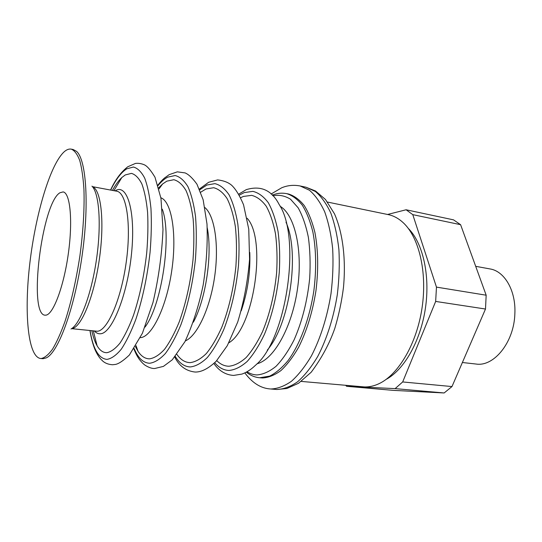 <?xml version="1.0" encoding="UTF-8"?>
<svg xmlns="http://www.w3.org/2000/svg" width="542" height="542" viewBox="0 0 542 542"><rect width="100%" height="100%" fill="white"/><g stroke="black" fill="none" stroke-linecap="round" stroke-linejoin="round"><path stroke-width="0.81" d="M71.3 149.145L73.224 149.545L76.544 151.367C86.374 159.66 89.484 205.608 81.815 257.619C74.22 309.651 58.048 352.767 46.246 357.889L43.096 358.702L40.589 358.506C27.683 356.792 24.011 311.596 29.905 262.653C35.691 213.683 50.494 163.521 64.586 151.442C66.93 149.504 69.173 148.738 71.3 149.145C74.532 150.486 77.337 154.24 79.721 160.405C81.788 167.959 83.197 177.668 83.949 189.544C84.545 209.185 83.19 231.346 79.884 256.007C76.104 280.634 71.131 302.477 64.965 321.521C60.853 332.964 56.714 342.171 52.554 349.15C48.475 354.719 44.668 357.842 41.138 358.533L40.589 358.506M112.445 190.405C115.493 184.849 118.603 180.574 121.781 177.58L125.236 174.951L131.421 173.372C135.358 174.477 138.84 178.006 141.875 183.962C144.545 191.299 146.448 200.716 147.58 212.213C148.21 224.7 147.919 238.243 146.719 252.843C144.145 275.587 139.741 296.393 133.501 315.261C129.233 326.623 124.762 335.864 120.094 342.971C115.446 348.669 111.015 351.914 106.794 352.7C103.048 352.72 99.823 350.41 97.106 345.776C94.925 341.995 93.17 337.009 91.849 330.803M286.671 193.636L288.581 194.029C294.265 195.797 299.489 199.646 304.265 205.587C308.662 212.701 312.206 221.61 314.882 232.328C318.201 249.909 318.56 269.408 315.945 290.817C312.531 312.138 306.779 330.918 298.676 347.158C293.107 356.9 287.199 364.691 280.966 370.538C274.686 375.152 268.547 377.638 262.558 377.984L259.659 377.754L269.645 376.134C275.892 373.031 282.05 367.828 288.12 360.518C300.011 344.272 309.672 318.459 313.893 290.512C316.514 269.076 316.169 249.557 312.87 231.956C310.207 221.231 306.684 212.308 302.3 205.194C297.544 199.253 292.334 195.398 286.671 193.636C281.928 192.742 277.321 193.176 272.856 194.937L272.28 195.167M408.309 228.426C422.787 242.775 430.294 275.085 425.443 308.039C420.626 340.993 404.149 369.786 386.168 379.366M327.558 202.078L388.268 214.618C393.485 215.696 398.37 218.304 402.936 222.45C418.837 236.807 427.387 271.698 422.103 307.544C416.866 343.398 398.655 374.366 379.305 383.546C374.129 386.026 369.061 387.151 364.095 386.907L301.25 381.412M158.752 187.769L162.566 184.016L166.807 181.163L173.847 179.72C178.372 180.913 182.43 184.524 186.021 190.554C189.226 197.959 191.604 207.43 193.142 218.975C194.124 231.502 194.083 245.059 193.02 259.659C190.56 282.382 185.967 303.134 179.233 321.901C174.592 333.195 169.68 342.348 164.497 349.373C159.301 354.99 154.301 358.147 149.497 358.845C145.1 358.777 141.272 356.27 138.02 351.324L135.446 346.636M200.73 192.193L206.001 188.975L213.67 187.722C218.629 188.995 223.114 192.627 227.125 198.609C230.75 205.926 233.494 215.249 235.363 226.57C236.637 238.826 236.82 252.077 235.905 266.318C233.616 288.473 228.954 308.662 221.942 326.894C217.078 337.862 211.875 346.745 206.339 353.54C200.764 358.973 195.357 362.002 190.12 362.632C185.073 362.503 180.676 359.78 176.929 354.454M240.641 197.708L243.419 196.434L251.651 195.357C256.996 196.705 261.867 200.344 266.264 206.278C270.255 213.507 273.331 222.674 275.492 233.778C277.03 245.783 277.416 258.737 276.637 272.64C274.496 294.252 269.794 313.913 262.531 331.636C257.47 342.3 252.01 350.925 246.163 357.51C240.255 362.767 234.483 365.674 228.853 366.243C224.395 366.128 220.357 364.258 216.739 360.633M59.905 192.783L63.089 191.922C70.142 192.715 72.967 220.296 68.387 253.243C63.895 286.19 53.387 314.184 46.05 315.132L45.006 315.18C28.028 314.57 41.883 203.087 59.905 192.783M462.38 362.51L476.045 364.034C493.925 366.988 514.067 342.259 514.853 313.879C516.113 290.79 504.582 271.122 490.002 268.934L475.7 266.325M406.1 209.774L453.532 219.856L460.598 224.686L486.167 295.2L485.497 309.028L451.987 386.561L444.142 392.964L393.194 390.362L346.616 386.304L395.118 388.621L402.686 381.947L435.66 301.433L436.466 287.118L412.787 214.646L406.1 209.774L387.557 214.476M345.674 385.315L346.616 386.304M412.787 214.646L460.598 224.686M486.167 295.2L436.466 287.118M435.66 301.433L485.497 309.028M451.987 386.561L402.686 381.947M395.118 388.621L444.142 392.964M280.126 206.299C294.841 214.822 303.161 250.634 297.436 289.259C291.826 327.89 273.575 359.807 257.023 363.75M160.879 197.783C171.645 201.549 177.159 234.158 171.726 270.817C166.408 307.483 151.753 337.138 140.358 337.652M204.917 207.586C214.686 215.73 219.266 245.377 214.578 277.097C209.957 308.832 197.058 335.918 185.357 340.911M247.118 218.263C267.003 239.225 253.92 328.438 228.846 342.801M110.676 190.073C115.846 179.443 121.191 172.37 126.699 168.853L133.373 167.031C137.621 168.115 141.401 171.821 144.694 178.135C147.607 185.953 149.694 196.041 150.954 208.399C151.652 221.841 151.36 236.441 150.08 252.199C147.309 276.766 142.539 299.211 135.778 319.529C131.15 331.738 126.32 341.636 121.279 349.204C116.259 355.254 111.489 358.648 106.957 359.387C98.725 358.608 93.095 349.021 90.06 330.62M158.115 185.52C161.292 181.617 164.504 178.819 167.735 177.132L175.134 175.533C179.897 176.719 184.172 180.452 187.966 186.726C191.367 194.456 193.887 204.375 195.526 216.488C196.577 229.639 196.543 243.9 195.438 259.259C192.85 283.195 188.006 305.017 180.906 324.733C176.008 336.582 170.832 346.169 165.378 353.499C159.91 359.339 154.66 362.591 149.619 363.255C143.251 362.957 138.108 358.072 134.192 348.601M239.313 195.147L244.239 192.573L252.877 191.367C258.5 192.715 263.629 196.482 268.27 202.667C272.484 210.215 275.743 219.815 278.039 231.468C279.679 244.076 280.092 257.694 279.286 272.321C277.037 295.065 272.077 315.749 264.415 334.367C259.076 345.552 253.331 354.583 247.172 361.453C240.96 366.92 234.896 369.915 228.988 370.457C223.629 370.247 218.88 367.659 214.734 362.706M238.737 194.124L246.217 189.666C260.783 185.228 271.745 190.154 279.116 204.449C301.494 237.525 286.461 339.969 255.526 365.227C251.244 369.4 246.725 372.354 241.976 374.075L233.588 375.43C225.675 374.908 219.103 370.938 213.887 363.519M199.761 189.788L206.875 185.032L214.923 183.636C220.14 184.91 224.869 188.663 229.11 194.896C232.938 202.532 235.845 212.288 237.836 224.164C239.191 237.044 239.395 250.973 238.446 265.959C236.034 289.286 231.129 310.519 223.724 329.672C218.595 341.182 213.114 350.484 207.288 357.578C201.428 363.221 195.743 366.345 190.249 366.941C184.415 366.704 179.436 363.215 175.303 356.48M91.964 186.143C99.247 193.162 101.578 224.903 96.429 259.767C91.347 294.645 79.992 324.373 71.002 329.008M115.588 190.994L116.659 191.197C126.489 192.437 131.503 224.192 126.272 261.847C121.157 299.516 107.445 330.81 97.323 331.257L71.585 328.655M115.067 190.899L115.439 190.676C127.295 183.284 135.825 211.759 131.523 253.622C127.377 295.458 111.808 333.581 100.426 333.764C98.244 333.947 96.266 333.052 94.498 331.087M305.973 187.214L300.119 185.967L309.421 190.222C315.254 195.208 320.349 202.423 324.705 211.854C328.506 222.471 331.162 234.713 332.659 248.575C333.418 263.107 332.869 278.134 331.006 293.656C327.3 316.819 320.424 338.526 311.426 355.857C305.126 366.514 298.459 374.983 291.433 381.277C284.367 386.195 277.484 388.77 270.77 388.993L276.745 389.481C283.513 389.264 290.458 386.71 297.578 381.812C304.651 375.552 311.359 367.124 317.693 356.514C326.731 339.258 333.628 317.653 337.32 294.584C339.17 279.123 339.698 264.157 338.913 249.679C337.375 235.865 334.678 223.663 330.823 213.081C326.413 203.67 321.264 196.468 315.369 191.482L305.973 187.214L315.559 191.014L325.478 199.497L334.461 213.778C342.795 232.633 346.101 259.191 343.472 287.456C341.663 301.576 338.77 315.214 334.807 328.371C329.489 343.642 321.616 358.262 311.189 372.232L298.595 383.235L286.894 388.485L276.948 389.495M272.843 195.75C279.015 194.578 284.916 195.743 290.553 199.246L298.141 207.796C302.558 215.675 305.973 225.533 308.378 237.362C310.092 250.099 310.525 263.764 309.685 278.358C307.341 300.986 302.158 321.44 294.15 339.739C288.561 350.721 282.538 359.563 276.074 366.27C269.537 371.588 263.141 374.475 256.888 374.935C253.392 374.807 250.106 373.743 247.023 371.758M286 222.213C300.085 253.534 289.713 324.231 267.226 350.193M162.282 209.185C172.146 235.391 161.95 304.868 144.978 327.131M207.234 227.83C212.559 253.9 205.98 298.744 193.392 322.185M249.787 252.443C250.492 272.43 247.64 291.887 241.217 310.83M92.519 186.76C101.178 189.673 104.769 222.389 99.261 259.869C93.854 297.368 81.036 327.978 71.862 328.554M89.952 330.606C91.158 337.951 92.838 344.285 94.992 349.61C97.16 354.441 99.43 357.944 101.808 360.132C104.321 362.883 107.892 364.42 112.526 364.759L115.473 364.42C118.779 363.784 123.413 360.654 129.362 355.03L142.397 333.276L153 302.429C158.65 278.188 161.977 253.859 162.993 229.456L160.967 198.338L154.992 177.234C150.92 170.459 147.444 166.347 144.551 164.897C141.503 163.569 138.467 163.074 135.453 163.42L127.776 166.767C120.927 172.132 115.189 179.89 110.568 190.052M133.901 349.034C136.598 355.356 137.621 356.846 139.192 359.163C141.557 362.219 143.657 364.332 145.5 365.491C149.152 367.679 152.255 368.675 154.795 368.492L163.427 366.385L172.288 359.8L184.978 341.636C192.938 324.224 199.016 305.288 203.209 284.841C206.495 263.48 207.755 243.195 206.99 223.975L203.155 199.774L196.956 184.199C192.579 178.128 188.616 174.368 185.073 172.905L177.329 171.848L169.185 174.646L164.572 177.959C163.23 179.172 161.99 180.052 157.966 185.018M174.768 357.11C179.253 366.053 186.035 371.033 195.113 372.042C201.38 372.205 208.399 368.601 216.177 361.243L227.294 345.667L237.701 322.063C243.825 302.104 247.782 281.169 249.564 259.259L248.764 229.151L243.548 204.768C239.605 195.438 235.607 188.914 231.549 185.181C228.189 182.336 223.555 180.581 217.647 179.91L208.629 182.288L199.429 189.023M96.11 331.257L95.026 331.142M300.119 185.967C293.615 184.741 287.456 185.357 281.637 187.817L271.081 194.029M136.042 345.654L138.02 351.324M159.043 188.88L162.566 184.016M276.82 389.488L276.447 389.461M246.312 372.151C250.485 375.491 254.936 377.361 259.659 377.754M244.842 372.896C252.321 382.964 260.817 388.316 270.336 388.96M93.346 330.966L97.106 345.776M113.928 190.682L121.781 177.58M116.659 191.197L92.418 186.644"/></g></svg>
